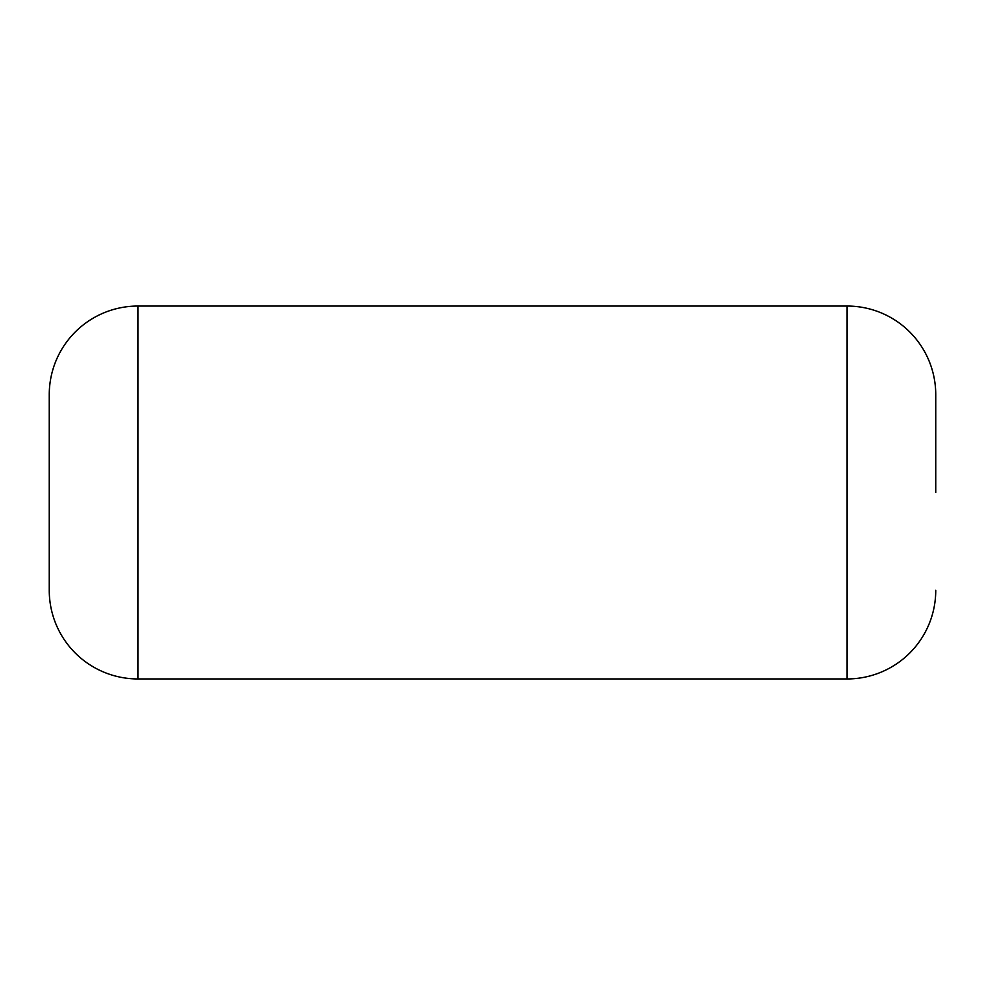 <?xml version="1.0" encoding="UTF-8"?>
<svg xmlns="http://www.w3.org/2000/svg" width="985" height="985" viewBox="0 0 985 985"><rect width="100%" height="100%" fill="white"/><g stroke="black" fill="none" stroke-linecap="round" stroke-linejoin="round"><path stroke-width="1.48" d="M935.75 492.5L935.75 394.702L935.75 492.5M847.1 678.948L137.9 678.948L137.9 306.052L847.1 306.052A88.65 88.65 0 0 1 935.75 394.702A88.65 88.65 0 0 0 847.1 306.052L847.1 678.948A88.65 88.65 0 0 0 935.75 590.298M49.25 590.298L49.25 492.5L49.25 590.298A88.65 88.65 0 0 0 137.9 678.948M49.25 394.702A88.65 88.65 0 0 1 137.9 306.052A88.65 88.65 0 0 0 49.25 394.702L49.25 492.5"/></g></svg>

